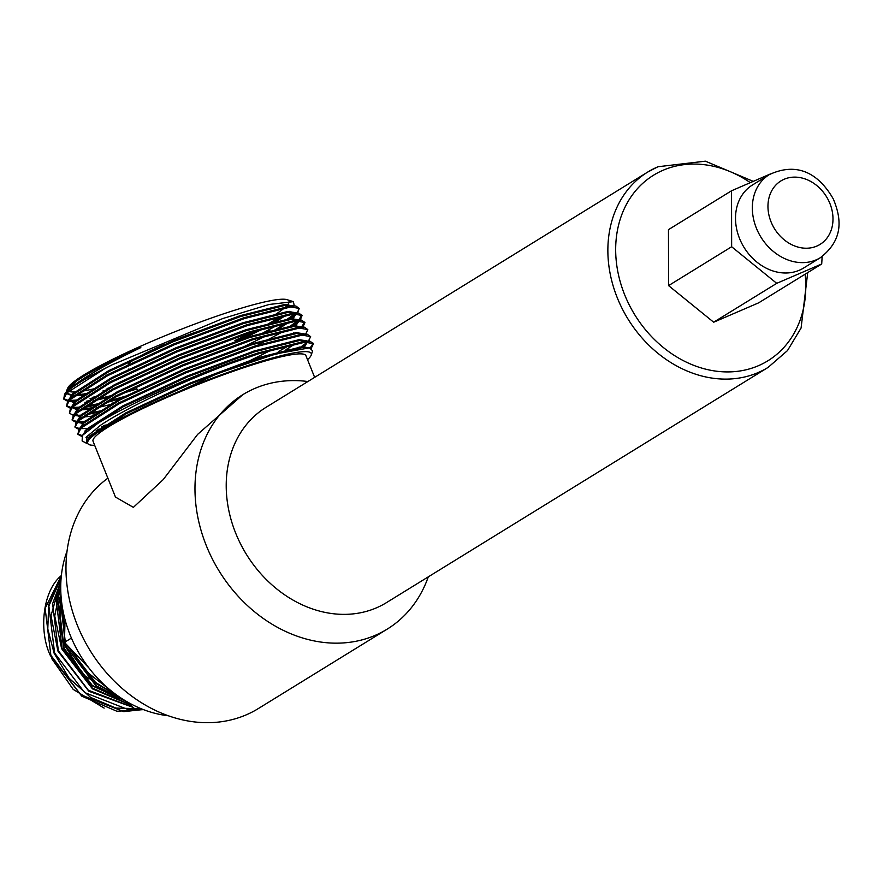 <?xml version="1.0" encoding="UTF-8"?>
<svg xmlns="http://www.w3.org/2000/svg" width="883" height="883" viewBox="0 0 883 883"><rect width="100%" height="100%" fill="white"/><g stroke="black" fill="none" stroke-linecap="round" stroke-linejoin="round"><path stroke-width="1.32" d="M204.878 329.182A54.492 6.424 158.1 0 0 172.936 340.816M163.951 344.613A54.492 6.424 158.1 0 0 128.256 364.271M89.028 668.078L64.459 642.371L71.424 638.078L64.448 642.36A99.349 81.335 58.4 0 0 64.448 642.371L65.033 619.645M51.622 658.453L73.212 689.413L104.139 708.1M60.883 593.641L60.143 629.215L65.364 646.4L83.355 674.822L124.856 700.605M60.96 594.91L60.088 599.082L65.828 646.113L95.805 685.605L124.095 699.998M72.097 650.661L85.938 671.223L113.499 692.658M61.369 575.528A80.309 65.739 58.4 0 0 61.324 575.573L61.291 575.606C42.252 591.29 38.775 631.72 50.408 655.616L81.755 696.157L116.92 711.256L143.488 709.634M61.346 575.727L45.132 608.31L50.872 655.329L80.839 694.833L123.741 711.621L143.256 709.546M61.17 577.57L48.697 604.745L47.792 628.983L54.15 653.321L69.194 678.343L90.695 697.449L115.982 708.089L141.225 708.74M61.137 577.901L48.863 606.003L54.614 653.023L84.58 692.526L127.472 709.314L135.309 709.248M135.96 709.204L140.872 708.596M60.927 580.815L51.004 615.672L57.881 651.014L88.852 691.268L133.013 707.371M60.905 581.323L52.605 603.696L58.355 650.727L88.322 690.219L132.638 707.073M60.739 585.804L54.735 616.047L61.622 648.707L92.439 688.85L129.569 704.546M60.728 586.599L56.346 601.389L62.086 648.42L92.064 687.912L129.061 704.126M67.009 551.246A114.724 93.918 58.4 0 0 70.198 635.12A114.724 93.918 58.4 0 0 168.421 715.771M428.288 576.842A137.671 112.704 -121.6 0 1 387.295 629.071A137.671 112.704 -121.6 0 1 206.324 545.672A137.671 112.704 -121.6 0 1 242.825 394.668L197.637 434.37L163.212 479.612L133.377 507.361L115.463 497.063L93.035 441.246A114.724 13.532 -21.9 0 1 145.43 407.284A114.724 13.532 -21.9 0 1 255.573 363.884A114.724 13.532 -21.9 0 1 305.926 355.661L314.646 377.361M753.089 181.302L705.351 161.17L657.945 166.744L647.725 172.053A114.724 93.918 -121.6 0 0 624.524 313.068A114.724 93.918 -121.6 0 0 758.155 372.56A114.724 93.918 -121.6 0 0 768.122 367.383L386.478 602.625A114.724 93.918 -121.6 0 1 235.673 533.122A114.724 93.918 -121.6 0 1 266.081 407.295L647.725 172.053A114.724 93.918 -121.6 0 1 657.703 166.876M242.825 394.668A137.671 112.704 -121.6 0 1 264.072 385.021A137.671 112.704 -121.6 0 1 307.891 381.522M387.295 629.071L258.289 708.585A137.671 112.704 -121.6 0 1 77.318 625.186A137.671 112.704 -121.6 0 1 107.881 478.178M65.993 392.471L67.859 387.825A119.36 14.084 -21.9 0 1 83.962 374.911A119.36 14.084 -21.9 0 1 198.344 322.748A119.36 14.084 -21.9 0 1 287.118 299.679L293.377 301.666L294.304 305.915M289.028 301.224A119.36 14.084 -21.9 0 1 285.915 306.622M284.646 307.781A119.36 14.084 -21.9 0 1 272.505 316.302M66.523 390.275L77.097 380.672L83.068 376.82C97.009 368.277 116.258 358.542 140.816 347.593C115.927 359.513 96.181 370.319 81.567 380.01C73.146 385.65 67.494 390.363 64.591 394.149A126.203 14.89 158.1 0 1 80.684 381.875A126.203 14.89 158.1 0 1 112.207 364.8L222.891 318.498L269.216 304.458L293.377 301.666M288.366 311.445L286.953 312.483M281.854 315.926L267.704 324.204M93.477 388.895A119.36 14.084 -21.9 0 1 80.574 391.412M78.543 391.666A119.36 14.084 -21.9 0 1 68.598 391.224M67.616 390.385A119.36 14.084 -21.9 0 1 67.362 389.469M253.686 331.511L234.922 340.518M111.898 387.118L107.792 388.266M86.457 393.354L84.205 393.752M72.561 394.966L66.391 393.343M307.538 359.69A120.463 14.205 158.1 0 0 311.224 355.065A120.463 14.205 158.1 0 0 232.913 370.639A120.463 14.205 158.1 0 0 104.337 428.034A120.463 14.205 158.1 0 0 88.797 444.48A120.463 14.205 158.1 0 0 94.647 445.275M311.224 355.065L312.626 350.86L309.469 347.869L276.125 353.829L217.052 373.785L103.035 427.129L88.245 438.719L86.655 442.825L88.797 444.48M87.196 443.564L86.379 443.211L86.578 436.798L100.441 425.341C125.375 408.376 181.015 382.218 229.414 363.917L258.52 353.818L305.043 342.163L313.476 343.697L311.246 348.288M313.476 343.697L310.043 341.257L304.69 341.279L258.167 352.935C219.437 365.661 180.099 381.544 140.154 400.595C122.461 409.127 108.311 416.732 97.704 423.443L82.373 435.451L82.13 440.97L86.379 443.211M70.298 408.2L66.545 406.125L69.647 399.955L107.505 375.75L174.271 344.767L244.359 318.586L290.882 306.931L299.315 308.465L297.13 312.869M292.692 319.304L296.125 313.84L288.288 319.712M269.867 330.452L265.915 332.527M121.843 390.429L117.053 391.864M66.545 406.125L67.77 400.75L69.293 399.072L107.141 374.856L173.918 343.884L244.006 317.703L290.529 306.048L295.882 306.026L299.315 308.465M294.668 313.906L286.059 320.043M279.094 324.26L261.103 333.94M126.777 387.924L121.512 389.546M313.233 343.277L310.154 347.979M81.677 436.39L77.881 434.315L80.982 428.145L118.83 403.928L185.607 372.957L255.695 346.776L302.207 335.121L310.65 336.644L308.454 341.059M307.107 342.328L299.624 347.902M77.881 434.315L79.106 428.939L80.629 427.262L118.477 403.045L185.253 372.074L255.342 345.893L301.854 334.238L307.207 334.216L310.65 336.644M299.26 347.019L297.394 348.233M78.797 429.337L75.044 427.262L78.145 421.092L115.993 396.886L182.77 365.904L252.858 339.723L299.381 328.079L307.814 329.602L305.717 334.017M290.706 344.668L278.366 351.589M75.044 427.262L76.269 421.897L77.792 420.209L115.64 396.003L182.417 365.021L252.505 338.84L299.017 327.185L304.381 327.174L307.814 329.602M75.96 422.295L72.207 420.22L75.32 414.05L113.167 389.833L179.944 358.862L250.021 332.681L296.545 321.026L304.977 322.549L302.825 327.052M295.617 332.692L293.962 333.807M72.218 420.22L73.444 414.844L74.956 413.167L112.814 388.95L179.58 357.979L249.668 331.798L296.191 320.143L301.544 320.121L304.977 322.549M304.734 322.14L301.423 327.052M293.598 332.924L291.732 334.138M73.134 415.242L69.382 413.167L72.483 406.997L110.331 382.792L177.108 351.82L247.196 325.639L293.708 313.984L302.152 315.507L299.878 319.999M295.529 326.357L298.962 320.882L291.125 326.765M285.043 330.573L257.814 345.098M124.68 397.482L104.492 403.156M69.382 413.167L70.607 407.803L72.13 406.114L109.978 381.909L176.755 350.926L246.843 324.745L293.355 313.09L298.708 313.079L302.152 315.507M301.898 315.099L298.84 319.767M297.505 320.948L288.896 327.096M129.613 394.966L107.759 401.324M140.154 400.595A126.203 14.89 -21.9 0 1 229.414 363.917M82.229 435.628L77.748 433.851M103.874 426.467L101.291 427.03M106.302 424.955L103.532 425.584M87.307 428.398L80.982 428.685M79.393 428.575L74.923 426.798M84.823 422.229L78.642 422.527M85.993 421.18L78.157 421.632M76.567 421.533L72.086 419.756M98.212 412.383L85.982 414.679M81.998 415.187L74.095 415.374M100.64 410.86L87.715 413.476M83.157 414.127L81.644 414.304M95.375 405.33L83.157 407.637M79.161 408.134L74.017 408.443M97.803 403.818L84.878 406.423M80.32 407.085L71.976 407.527M70.905 407.438L66.424 405.661M820.45 257.637L803.629 268.013A48.764 39.912 -121.6 0 1 741.256 242.339A48.764 39.912 -121.6 0 1 752.459 184.988L769.281 174.624C800.969 159.911 821.378 178.134 833.309 198.984C841.113 217.682 844.325 239.116 820.45 257.637A48.764 39.912 -121.6 0 1 758.078 231.975A48.764 39.912 -121.6 0 1 769.281 174.624M668.464 229.657L731.532 190.783L668.464 229.646A59.614 48.797 -121.6 0 1 668.464 229.646L668.574 285.617L731.643 246.743L731.532 190.783L770.495 173.907M713.663 322.207L776.731 283.344L713.674 322.218A59.614 48.797 -121.6 0 1 713.663 322.207L668.574 285.617L731.643 246.743L776.731 283.344L821.709 263.973L822.15 256.523M713.674 322.218L758.64 302.847L821.709 263.973M92.538 398.288L89.956 398.84M76.324 401.092L71.192 401.401M67.461 401.147L63.719 399.083L66.821 392.902L104.669 368.697L112.207 364.8M94.967 396.765L92.196 397.394M77.494 400.032L69.15 400.474M68.068 400.396L63.587 398.619M63.719 399.083L64.591 394.149L69.878 387.758L106.225 364.48L140.816 347.593M66.755 392.968L66.898 393.697L72.814 395.926M74.26 395.937L84.051 394.999M102.903 390.992L106.468 390.076M236.567 341.864L264.194 328.299M274.966 322.339L286.39 315.01M289.856 312.262L290.838 311.357M295.882 306.026L285.198 305.33L240.518 316.555L173.2 341.732L109.062 371.522L72.715 394.811L69.978 398.399M69.591 400.021L69.735 400.75L74.569 402.902M84.878 402.339L86.876 402.041M93.576 400.838L109.304 397.118M123.002 393.266L136.92 388.95M239.403 348.917L267.03 335.352M277.803 329.381L289.227 322.063M298.708 313.079L288.024 312.383L243.355 323.608L176.037 348.785L111.898 378.564L75.541 401.853L70.607 407.803M72.417 407.063L72.572 407.791L77.395 409.944M79.923 410.032L89.713 409.094M96.413 407.88L112.13 404.171M301.544 320.121L290.86 319.425L246.18 330.65L178.863 355.827L114.724 385.617L78.377 408.895L73.444 414.844M75.254 414.105L75.397 414.844L80.232 416.997M82.759 417.085L92.549 416.136M245.066 363.012L272.692 349.447M304.381 327.174L293.697 326.478L249.017 337.703L181.699 362.88L117.56 392.659L81.214 415.948L76.269 421.897M78.09 421.158L78.234 421.886L83.068 424.039M286.302 350.529L288.984 348.94M307.207 334.216L296.522 333.52L251.843 344.745L184.525 369.922L120.397 399.712L84.04 422.99L79.106 428.939M84.911 430.97L85.894 431.092M96.203 430.529L98.212 430.231M304.028 347.494L307.461 342.03M310.043 341.257L299.359 340.573L254.679 351.787L187.362 376.975L123.223 406.754L86.876 430.043L82.373 435.451M85.971 437.604L88.73 438.134M309.469 347.869L302.196 347.615L257.516 358.84L190.198 384.017L126.059 413.807L88.355 438.586M77.097 380.672L69.525 386.875L66.402 392.03M66.666 393.056L70.662 394.889L73.896 395.065M75.474 395.021L85.85 393.763M106.115 389.193L109.967 388.156M236.214 340.993L259.414 329.734M271.633 323.167L284.216 315.43M288.355 312.35L289.503 311.379M293.288 306.787L292.935 305.904L284.845 304.458L240.165 315.673L172.847 340.86L108.708 370.639L72.362 393.928L69.238 399.127M69.503 400.109L75.32 402.085M86.523 401.158L88.675 400.805M96.015 399.37L112.803 395.209M238.112 348.465L239.039 348.034M274.47 330.209L287.041 322.483M291.191 319.403L295.849 313.851M295.617 312.67L287.67 311.5L242.991 322.725L175.673 347.902L111.545 377.692L75.187 400.97L72.064 406.18M72.329 407.151L78.145 409.138M81.137 409.105L91.512 407.858M111.777 403.288L115.64 402.251M294.017 326.445L298.686 320.893M298.454 319.723L290.507 318.542L245.827 329.767L178.509 354.955L114.371 384.734L78.024 408.023L74.9 413.222M75.165 414.204L80.982 416.18M92.185 415.253L94.349 414.9M296.854 333.498L298.001 332.516M301.291 326.765L293.344 325.595L248.664 336.82L181.346 361.997L117.207 391.787L80.861 415.065L77.737 420.275M78.112 421.423L83.819 423.233M285.949 349.646L295.54 343.619M304.116 333.818L296.169 332.637L251.489 343.862L184.172 369.039L120.044 398.829L83.686 422.118L80.563 427.317M85.541 430.209L86.644 430.275M97.858 429.348L100.011 428.995M302.516 347.593L306.004 344.249M306.953 340.86L299.006 339.69L254.326 350.915L187.008 376.092L122.869 405.871L86.523 429.16L83.399 434.171M88.377 437.251L89.481 437.317M309.79 347.913L301.843 346.732L257.163 357.957L189.845 383.134L125.706 412.924L89.36 436.202L86.556 442.493M62.285 606.809L64.658 630.462M139.933 708.199L135.563 709.446A99.349 81.335 58.4 0 0 135.563 709.446L124.216 700.064M138.543 707.603L135.552 709.446L138.554 707.603M59.26 601.566L58.731 604.248L64.15 648.354L92.285 685.385L119.956 699.17M62.009 604.965L64.536 636.378M67.947 646.19L96.026 683.078L115.618 694.259M60.132 596.798L58.267 604.535L63.675 648.641L91.821 685.672L124.79 700.594M61.799 603.464L64.503 638.166M66.898 645.054L95.552 683.376L116.931 695.219M750.175 182.56A108.995 89.227 58.4 0 0 663.012 170.287A108.995 89.227 58.4 0 0 628.497 303.399A108.995 89.227 58.4 0 0 758.453 365.694A108.995 89.227 58.4 0 0 805.141 274.183M828.607 200.562A37.285 30.519 58.4 0 0 784.159 179.249A37.285 30.519 58.4 0 0 772.349 224.79A37.285 30.519 58.4 0 0 816.808 246.092A37.285 30.519 58.4 0 0 828.607 200.562M137.726 390.948L136.059 386.798M129.227 369.811L128.874 368.928M67.77 400.75L71.269 396.412M70.662 394.889L69.978 394.8M73.499 401.942L67.969 401.224M294.668 316.059L296.213 314.138M297.218 312.88L298.156 311.71M297.505 323.101L299.293 320.882M299.988 319.999L300.993 318.763M79.161 416.036L73.631 415.319M81.998 423.078L78.775 422.659M308.553 341.07L309.491 339.9M69.735 400.75L69.382 399.867M75.397 414.844L75.044 413.961M86.379 442.151L86.655 442.825M768.122 367.383L787.493 350.584L801.08 328.034L807.713 272.604M229.933 328.112L229.58 327.229"/></g></svg>

